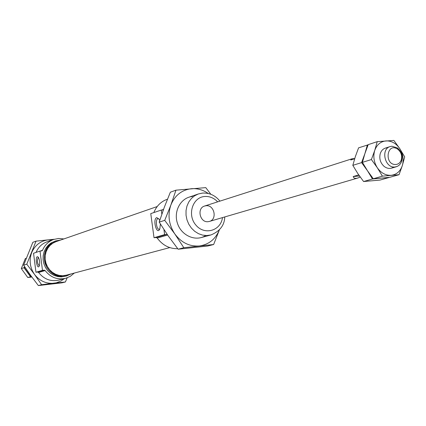 <?xml version="1.0" encoding="UTF-8"?>
<svg xmlns="http://www.w3.org/2000/svg" width="426" height="426" viewBox="0 0 426 426"><rect width="100%" height="100%" fill="white"/><g stroke="black" fill="none" stroke-linecap="round" stroke-linejoin="round"><path stroke-width="0.64" d="M167.232 234.465L164.622 234.63L163.935 229.571M163.35 209.864L161.289 210.055L161.843 214.124M161.289 210.055L150.767 213.612L154.02 237.729L156.129 237.516L157.221 238.049C162.636 245.301 169.468 248.853 177.727 248.699M167.45 199.203L166.965 199.379C160.831 201.679 156.454 206.077 153.839 212.574M208.197 221.674C199.9 222.92 196.546 208.165 204.634 206.024L205.992 205.747C214.374 204.56 217.574 219.47 209.358 221.445L208.197 221.674M60.678 240.035L55.582 240.94L50.992 243.006L48.047 245.397L45.688 248.427L44.032 251.947L43.154 255.797L43.095 259.785L43.873 263.726L45.438 267.421L47.717 270.696L50.603 273.391L53.953 275.377L57.601 276.565L61.376 276.9L66.339 276.037L71.067 273.929M45.124 270.563C50.598 277.448 57.403 280.047 65.529 278.354L58.724 280.127C50.694 281.799 43.979 279.243 38.58 272.464L45.124 270.563L44.224 270.148L42.472 270.34L40.012 251.068L41.961 250.845L42.536 250.296C44.762 245.014 48.457 241.404 53.617 239.471L46.982 241.819C41.918 243.715 38.281 247.24 36.072 252.4M65.529 278.354L70.295 276.346L74.321 273.061M63.863 238.933L58.687 238.464L53.617 239.471M55.582 240.94L52.19 242.586L49.246 244.987L46.881 248.023L45.22 251.553L44.336 255.414L44.283 259.413L45.06 263.364L46.626 267.065L48.915 270.35L51.807 273.055L55.162 275.047L58.82 276.24L62.606 276.57L66.339 276.037M160.368 224.007L159.835 228.853C156.885 236.041 152.295 219.177 156.757 217.611L159.036 219.14L159.681 220.599M154.02 237.729L164.622 234.63M39.362 265.797L39.224 265.824C37.227 263.359 36.908 260.574 38.271 257.48L38.393 257.458M37.328 256.697L38.276 257.166C39.783 260.126 40.081 263.14 39.176 266.218C37.232 269.887 34.825 257.421 37.328 256.697M42.472 270.34L35.96 272.246L33.542 253.257L40.012 251.068M38.58 272.464L37.69 272.054L44.224 270.148M35.96 272.246L37.69 272.054M159.787 228.964L159.09 229.252C156.39 229.566 155.25 219.214 157.924 218.623L158.791 218.74M157.189 206.546L56.024 241.654L52.781 243.225L49.954 245.514L47.691 248.417L46.099 251.793L45.252 255.488L45.199 259.312L45.944 263.092L47.446 266.639L49.634 269.775L52.398 272.363L55.614 274.269L59.118 275.404L62.739 275.718L66.307 275.196L169.772 247.597M59.299 240.52C48.085 243.438 43.516 250.999 45.593 263.199C50.71 274.466 58.729 278.167 69.651 274.307M394.993 166.997C384.912 168.398 380.413 149.089 390.216 146.544L391.861 146.225L397.41 147.928C401.665 151.597 403.055 156.134 401.585 161.555L400.568 163.589L399.135 165.224L397.378 166.369L394.993 166.997M354.725 158.541L351.94 158.813L350.758 159.995L354.661 158.749M358.724 174.905L353.207 176.54C353.697 178.244 355.22 178.744 357.771 178.036L360.231 177.04M395.93 164.495C383.773 165.245 386.835 141.501 397.857 149.308C401.244 152.226 402.352 155.847 401.185 160.165C400.163 162.753 398.411 164.196 395.93 164.495M353.207 176.54L359.485 175.997M31.854 277.033L27.738 277.475L31.513 276.565M27.738 277.475L21.3 268.577L25.342 258.55L26.215 258.257M21.3 268.577L24.01 267.73L30.491 276.687M24.527 266.548L24.01 267.73M31.492 276.538L30.741 276.618L31.407 276.426M30.741 276.618L24.261 267.656L25.097 267.395M399.045 174.708L389.806 177.307L381.163 178.148L388.981 177.541L379.971 180.076L363.591 181.529L372.473 178.989L381.163 178.148L373.288 178.76L382.394 176.156L399.045 174.708L402.304 165.661L404.7 156.896L399.716 148.546C403.108 154.042 403.97 159.745 402.304 165.661C400.28 171.385 396.569 174.607 391.169 175.31C385.684 175.56 381.068 173.041 377.314 167.743L382.394 176.156M373.288 178.76L367.441 170.688L362.393 162.359L364.901 153.61L368.197 144.648L377.228 141.65L393.88 140.436L399.716 148.546C396.042 143.285 391.467 140.74 385.999 140.905C380.578 141.517 376.824 144.702 374.731 150.447L371.397 159.553L377.314 167.743C373.868 162.178 373.006 156.411 374.731 150.447L377.228 141.65M362.393 162.359L371.397 159.553M393.837 167.003C390.717 169.085 387.474 168.888 384.114 166.401C380.365 162.918 379.065 158.69 380.226 153.706C381.44 150.144 383.709 148.168 387.032 147.774M363.591 181.529L357.819 173.563L352.819 165.341L355.316 156.699L358.591 147.838L368.117 144.845M352.819 165.341L361.589 162.61L367.441 170.688L372.473 178.989M367.393 144.915L364.901 153.61L361.589 162.61M54.219 239.274L48.287 239.843C40.539 240.892 35.017 245.12 31.721 252.533C28.941 260.206 29.868 267.491 34.495 274.387C39.575 280.92 46.029 283.876 53.857 283.258L65.396 281.969L61.994 282.827L38.356 285.564L30.715 275.473L23.627 265.19L32.85 242.303L36.056 241.137L26.785 264.189L34.495 274.387L41.61 284.717L38.356 285.564M64.374 278.657L60.945 281.016L56.312 282.816L41.61 284.717M26.785 264.189L23.627 265.19M52.489 239.87L48.287 239.843L36.056 241.137M65.396 281.969L67.17 277.843M213.644 244.513L207.718 246.015L178.127 249.21L183.83 247.724L213.644 244.513L219.401 229.79C215.529 239.183 208.846 244.577 199.347 245.978C189.527 246.659 181.343 242.644 174.804 233.922L183.83 247.724M178.127 249.21L168.179 235.834L159.191 222.116L164.303 207.276L170.357 192.211L175.959 190.172L205.763 187.621L210.822 194.267M159.191 222.116L164.729 220.359L174.804 233.922C168.829 224.726 167.514 215.098 170.869 205.034L164.729 220.359M175.959 190.172L170.869 205.034C174.884 195.342 181.753 189.895 191.466 188.707C197.446 188.271 203.048 189.863 208.266 193.484M205.673 235.525C196.024 241.989 181.535 235.882 177.498 223.458C173.196 211.126 180.986 197.329 192.536 196.492M157.221 238.049L167.62 235.03M161.704 210.018L163.52 209.4M217.659 201.849C213.953 197.957 209.635 196.168 204.709 196.471C192.52 197.238 186.977 214.981 195.901 225.109C204.469 235.573 220.838 230.807 222.484 217.606M40.348 251.031L42.536 250.296M156.129 237.516L166.763 234.412M202.382 193.111L198.34 193.968L194.591 195.8L191.343 198.527L188.755 202.015L186.955 206.099L186.034 210.582L186.04 215.247L186.977 219.869L188.793 224.225L191.402 228.091L194.677 231.291L198.452 233.666L202.552 235.104L206.77 235.541L210.902 234.96C219.853 231.297 224.47 225.29 224.763 216.94M188.542 197.339L198.34 193.968L202.68 193.063C209.608 192.786 215.354 195.475 219.917 201.125M210.902 234.96L200.902 237.655M390.216 146.544L385.392 148.094M351.94 158.813L204.634 206.024M396.404 166.731L391.537 168.158M357.771 178.036L209.358 221.445M397.857 149.308L397.41 147.928M401.185 160.165L401.585 161.555"/></g></svg>
